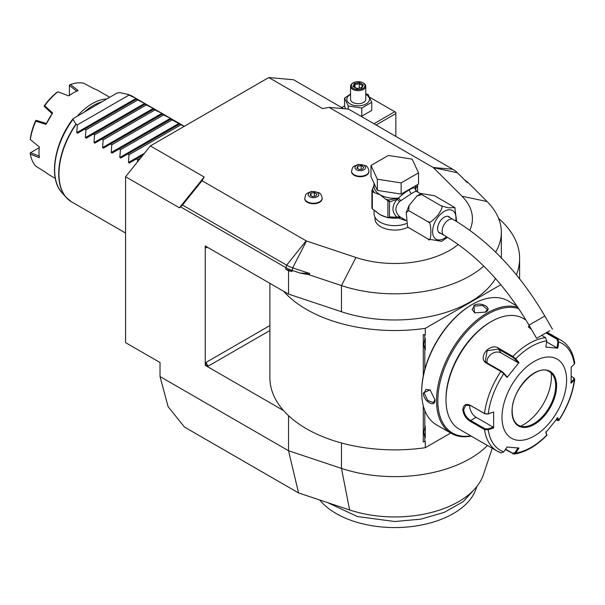 <?xml version="1.0" encoding="UTF-8"?>
<svg xmlns="http://www.w3.org/2000/svg" width="605" height="605" viewBox="0 0 605 605"><rect width="100%" height="100%" fill="white"/><g stroke="black" fill="none" stroke-linecap="round" stroke-linejoin="round"><path stroke-width="0.91" d="M365.76 93.76L368.097 94.463L371.735 102.305L371.735 110.443L361.79 116.183L360.845 116.19M369.67 97.246L394.755 111.728L373.935 123.753M344.563 105.898L341.696 107.554M300.103 273.044L309.737 273.513L308.928 274.738L300.103 273.044L292.018 270.352A30.454 17.583 180 0 1 285.711 267.554L180.63 206.887L179.413 207.81L125.575 176.728L150.343 145.918L268.779 77.538L293.546 79.754L343.655 108.681M125.575 176.728L125.575 342.634L160.03 362.531L160.03 376.552L168.107 406.704L184.495 427.077L298.567 492.939L288.547 450.748L160.03 376.552M492.236 448.245L483.395 474.698A90.266 52.113 180 0 1 349.622 509.962L298.567 492.939M487.448 445.477A106.593 61.536 180 0 1 341.462 468.391L288.547 450.748L288.547 415.703M288.547 270.821L292.018 271.486L285.711 269.18L288.547 270.821L288.547 294.098L205.254 246.008L205.254 365.359L283.533 410.553A124.864 72.086 0 0 0 425.285 447.692L425.285 441.279L424.801 441.559L424.801 436.999L423.772 432.257L424.801 427.516A12.334 7.124 -60 0 1 425.285 426.298L425.285 437.649A12.334 7.124 -60 0 1 424.801 436.999M268.779 77.538L322.616 108.62L329.075 107.38L348.601 109.119L452.752 169.249A29.138 16.819 180 0 1 457.38 172.735L467.226 182.581L468.285 182.74L464.595 179.95M150.343 145.918L204.18 177L202.025 180.729L306.168 240.858A1.52 0.877 0 0 0 306.485 241.002L355.929 257.48A77.659 44.838 0 0 0 458.25 244.473M469.775 230.248A77.659 44.838 0 0 0 462.008 196.232L433.467 167.691A1.52 0.877 0 0 0 433.225 167.509L329.075 107.38M374.964 217.187L374.964 218.655A19.799 11.427 0 0 0 380.757 226.731A19.799 11.427 0 0 0 407.921 227.185L428.136 239.073C431.788 244.949 431.788 220.182 428.136 221.846C429.127 223.495 432.356 221.286 437.831 215.221C442.051 209.065 443.125 205.919 441.06 205.776L448.486 207.855L454.71 207.5L434.594 195.74L421.088 193.487L421.677 194.583L417.004 195.959L409.025 205.518L408.753 210.661L406.212 212.605L407.543 226.625L408.753 227.888M304.791 198.478A8.682 5.014 0 0 0 304.784 198.727A8.682 5.014 0 0 0 307.325 202.274A8.682 5.014 0 0 0 316.786 203.356A8.682 5.014 0 0 0 322.14 198.727A8.682 5.014 0 0 0 322.132 198.478M351.581 171.465A8.682 5.014 0 0 0 351.573 171.714A8.682 5.014 0 0 0 354.114 175.261A8.682 5.014 0 0 0 363.567 176.342A8.682 5.014 0 0 0 368.929 171.714A8.682 5.014 0 0 0 368.921 171.465M204.18 177L179.413 207.81M309.737 273.513L292.684 267.826A29.138 16.819 180 0 1 286.649 265.149L182.498 205.019L180.63 206.887M182.498 205.019L202.025 180.729M308.928 274.738L341.462 285.583A106.593 61.536 0 0 0 483.788 266.124M495.639 252.156A106.593 61.536 0 0 0 501.348 232.29A106.593 61.536 0 0 0 487.07 201.518L468.285 182.74M288.547 294.098L341.462 311.734A106.593 61.536 0 0 0 495.525 278.504M283.533 291.202A124.864 72.086 0 0 0 425.285 328.341L500.857 284.713M516.367 274.791A124.864 72.086 0 0 0 519.619 258.441A124.864 72.086 0 0 0 498.603 218.405M269.898 283.321L269.898 377.792A124.864 72.086 0 0 0 283.533 410.553M423.281 375.932L423.281 334.633L425.285 334.754L425.285 328.341M424.801 441.559L423.281 441.968L423.281 405.751M205.254 365.359L208.483 365.98A3.048 1.762 60 0 1 206.328 362.251L205.435 365.254M205.435 245.895L206.328 247.868A3.048 1.762 60 0 1 206.623 246.795M425.285 447.692L450.672 433.036M424.801 369.466L424.801 349.085L423.772 344.343L424.801 339.602L424.801 335.041L425.285 334.754M516.322 305.094L516.322 305.661M424.801 427.516L424.801 410.5M423.772 344.305L425.285 349.735A12.334 7.124 -60 0 1 424.801 349.085M425.285 349.735L425.285 338.384A12.334 7.124 -60 0 0 424.801 339.602M424.801 335.041L423.281 334.633M423.772 432.22L425.285 437.649M472.248 304.459L471.635 304.814A70.656 40.792 120 0 0 421.677 391.344L421.677 392.093A71.564 41.322 120 0 0 436.5 424.854L451.36 433.43A71.564 41.322 120 0 0 471.227 436.114M516.965 306.032L508.064 300.897A71.564 41.322 120 0 0 472.278 304.436L472.278 304.436A71.564 41.322 120 0 0 421.677 392.093M485.528 312.089L474.547 312.861L473.897 305.374C481.119 301.229 493.438 308.338 485.528 312.089L485.528 312.082M517.797 307.264A71.564 41.322 120 0 0 487.138 313.019A71.564 41.322 120 0 0 440.387 376.083A71.564 41.322 120 0 0 451.36 433.43M423.288 393.023L430.102 389.839L434.919 399.739C435.615 408.473 423.311 401.334 423.288 393.023L424.15 393.023L425.897 389.439L430.299 389.983M518.75 308.679A70.656 40.792 120 0 0 487.789 314.139A70.656 40.792 120 0 0 438.572 390.301A70.656 40.792 120 0 0 470.826 435.88M525.964 320.022L523.212 318.427A63.956 36.928 120 0 0 491.23 321.595L490.156 322.215A62.428 36.043 120 0 0 446.006 398.68L446.006 399.928L446.006 398.68M491.23 321.595A63.956 36.928 120 0 0 446.006 399.928A63.956 36.928 120 0 0 459.255 429.202L497.212 451.111A63.956 36.928 -60 0 1 484.499 429.558L470.236 421.322C465.888 418.554 463.415 414.659 462.81 409.623C463.415 404.866 465.888 403.414 470.236 405.259L484.499 413.495L487.887 414.032L493.642 411.99L493.642 427.947L488.19 429.777L484.499 429.558L484.93 428.741L470.66 420.505C466.576 417.911 464.239 414.289 463.664 409.623L465.827 405.282L470.66 405.584L484.93 413.82L487.887 414.032M546.784 332.47L557.553 338.679L558.786 341.954L557.931 341.817L556.94 347.875L546.648 341.938M531.53 329.543L528.46 326.95L529.095 325.324M573.873 377.966L574.75 379.305L571.165 383.184L571.165 367.227L574.342 364.081A61.695 35.619 -60 0 0 558.786 341.954L557.772 348.17L545.801 347.104L546.822 340.887L545.506 337.605L541.694 335.404M546.822 340.887A61.695 35.619 -60 0 0 515.71 358.848L519.007 362.569L507.043 377.459L503.746 373.731L500.819 371.44L486.556 363.204C476.967 358.213 489.853 342.143 498.603 348.208L512.866 356.451L515.71 358.848L514.961 359.166L518.175 362.796L501.137 352.957A9.136 7.207 144.9 0 0 491.351 354.061A9.136 7.207 144.9 0 0 487.116 362.917M493.642 411.99L488.19 413.82A61.695 35.619 -60 0 1 503.746 373.731L503.776 373.088L501.462 371.205L487.199 362.97L485.286 361.215L487.161 350.741L498.384 349.047L512.654 357.283L514.961 359.166M528.702 327.328L529.541 326.095M546.028 332.909L556.91 339.193L557.931 341.817M574.342 364.081L574.742 363C573.162 352.443 568.632 344.888 561.16 340.343A63.956 36.928 -60 0 0 557.553 338.687L556.91 339.193M500.819 452.774A63.956 36.928 -60 0 1 497.212 451.111L501.152 452.926L503.746 451.905L507.043 447.004L519.007 448.071L515.71 452.971L514.076 454.098L505.356 449.507M546.761 434.45L545.748 431.864M514.076 454.098C525.216 452.411 536.128 446.165 546.807 435.366L546.739 434.208M571.332 376.416L573.442 377.633L574.342 380.038A61.695 35.619 -60 0 1 558.786 420.127L557.772 417.715L545.801 432.605L546.822 435.01A61.695 35.619 -60 0 1 515.71 452.971L514.961 452.555L512.654 453.266L505.576 449.182M503.746 451.905A61.695 35.619 -60 0 1 488.19 429.777L487.887 428.953L484.93 428.741M487.887 428.953L493.196 427.168L476.158 417.329A9.136 5.279 60 0 1 469.76 405.146M566.605 380.031A45.685 26.378 120 0 0 534.298 361.382A45.685 26.378 120 0 0 501.999 417.329A45.685 26.378 120 0 0 534.298 435.978A45.685 26.378 120 0 0 566.605 380.031M507.043 377.459L506.982 376.718L503.776 373.088M519.007 362.569L518.175 362.796M557.772 348.17L556.94 347.875M573.82 379.343L570.727 382.413M573.442 377.633L574.137 378.14M556.94 417.942L557.931 420.293L558.831 420.414L557.84 420.596L556.184 419.832M518.175 447.783L514.961 452.555M493.196 427.168L493.642 427.947M518.387 425.186A30.908 17.848 120 0 0 526.017 426.48A30.908 17.848 120 0 0 533.822 423.644A30.908 17.848 120 0 0 555.677 385.786A30.908 17.848 120 0 0 554.24 377.611A30.908 17.848 120 0 0 549.302 371.651M520.625 426.139A39.136 22.597 120 0 0 523.748 424.544A39.136 22.597 120 0 0 551.246 373.103M474.766 312.959L472.097 309.42L474.328 306.115L482.608 305.495L487.327 309.42L485.301 312.21M434.919 399.474L433.513 402.627L427.75 400.51L424.15 393.023M374.049 209.927L374.049 213.678A20.706 11.956 180 0 0 380.114 222.133A20.706 11.956 0 0 0 406.341 223.593M416.399 191.18L415.582 188.654L415.151 188.783L416.535 191.278C415.953 191.097 414.296 191.845 411.551 193.539L399.557 201.548C394.694 207.023 394.694 211.992 399.557 216.446L400.631 217.233L398.362 217.997L405.894 220.674M399.557 216.446L397.046 217.233L389.491 216.93L389.491 202.002L397.046 199.355C391.617 206.154 391.617 212.113 397.046 217.233L398.536 217.724L400.631 217.233L405.864 220.265M447.473 237.319L441.642 241.327L428.136 239.073M408.753 210.661L428.136 221.846M421.677 194.583L441.06 205.776M454.794 207.644L456.669 221.521M440.909 233.47A9.438 5.453 -60 0 1 439.563 233.046A9.438 5.453 -60 0 1 437.612 228.72A9.438 5.453 -60 0 1 441.733 219.222A9.438 5.453 -60 0 1 449.008 216.696A9.438 5.453 -60 0 1 450.044 217.641M549.09 331.139L536.612 338.339L549.09 331.139M541.483 335.533L549.801 330.731L541.483 335.533M416.535 191.278L415.151 188.405C414.228 187.512 412.308 187.981 409.404 189.811C406.568 191.293 402.885 194.061 398.362 198.1L400.631 200.459L398.68 198.243M416.134 191.195L420.702 193.668M377.354 190.409L370.978 176.683L370.978 165.49L388.387 155.44L412.164 159.123L418.531 172.849L418.531 184.033L401.13 194.084L377.354 190.409L377.354 179.216L370.978 165.49M418.531 172.849L401.13 182.899L401.13 194.084M401.13 182.899L377.354 179.216M374.049 185.334L371.909 190.613A23.451 13.537 0 0 0 372.332 191.535L372.332 208.937A23.451 13.537 180 0 1 371.909 208.014L371.909 190.613M372.665 188.987A22.234 12.834 0 0 0 374.397 192.723L380.114 194.78L385.831 199.325A22.234 12.834 0 0 0 388.871 199.945L398.362 198.1A20.706 11.956 0 0 1 380.114 194.78A20.706 11.956 0 0 1 374.049 186.325L374.049 183.292M375.841 211.084A20.706 11.956 0 0 0 380.114 214.677L387.896 217.785L387.896 200.656L385.831 199.325M386.701 217.233A20.706 11.956 0 0 1 380.114 214.677L372.332 208.937M374.397 192.723L372.332 191.535M389.491 202.002L388.871 199.945L387.329 200.187M389.234 201.48L387.896 200.656M398.362 198.395L397.046 199.355A3.048 0.907 -138.6 0 1 399.557 201.548M388.985 217.535L389.491 216.93M398.68 217.815L392.728 217.475M398.362 217.747L398.362 217.997A20.706 11.956 0 0 1 388.781 217.664M389.234 217.384L387.896 217.785L392.751 217.475M417.458 184.661L417.609 185.773L415.582 188.654A3.048 2.904 -33.7 0 0 415.99 190.802L416.263 191.097M417.291 184.752A1.52 1.202 24.9 0 1 417.548 185.138M415.113 188.745L416.119 185.432M415.189 188.677A1.52 1.225 17 0 1 415.151 188.405A20.706 11.956 0 0 0 415.469 186.325L415.469 185.811M417.609 191.883L417.609 185.773M317.194 192.473A5.279 3.048 180 0 1 317.194 196.784A5.279 3.048 180 0 1 309.73 196.784A5.279 3.048 0 0 1 309.73 192.473A5.279 3.048 0 0 1 317.194 192.473M310.978 193.192L310.062 195.15L312.551 196.587L315.946 196.065L316.854 194.099L314.373 192.662L310.978 193.192L310.978 195.68M314.373 192.662L314.373 196.307M363.983 165.46A5.279 3.048 180 0 1 363.983 169.771A5.279 3.048 180 0 1 356.511 169.771A5.279 3.048 0 0 1 356.511 165.46A5.279 3.048 0 0 1 363.983 165.46M357.759 166.178L356.852 168.137L359.34 169.574L362.735 169.052L363.643 167.086L361.162 165.649L357.759 166.178L357.759 168.666M361.162 165.649L361.162 169.294M76.744 132.654L136.027 98.433L129.016 95.068L77.334 124.91L76.744 132.654L77.659 133.183L84.662 129.137L85.948 129.878L85.358 137.63L144.64 103.402L145.548 103.931L86.273 138.159L85.358 137.63M137.365 162.064L137.63 159.72L136.344 158.979L129.341 163.025L128.426 162.495L129.016 154.744L127.731 154.003L120.728 158.049L119.813 157.519L120.403 149.775L119.117 149.034L112.114 153.073L111.199 152.551L111.789 144.799L110.503 144.058L103.5 148.104L102.585 147.575L103.175 139.831L101.89 139.082L94.887 143.128L93.972 142.599L94.561 134.855L93.276 134.113M144.958 104.272L153.254 108.378L154.162 108.908L153.572 109.248L161.868 113.347L162.775 113.876L162.185 114.216L170.481 118.323L171.389 118.852L170.799 119.193L184.109 126.422M136.027 98.433L136.934 98.955L136.344 99.303L144.64 103.402M129.016 95.068L127.534 94.282L119.45 92.565L116.735 93.215L73.144 118.61C54.2 143.128 48.408 178.399 61.808 192.519L66.111 197.374A60.855 35.135 -60 0 1 75.973 124.048L76.192 124.244A60.908 35.166 120 0 0 58.965 173.975A60.908 35.166 120 0 0 71.579 201.858L125.575 233.038M77.334 124.91L76.192 124.244M136.344 99.303L84.662 129.137M73.144 118.61L73.001 119.382L75.973 124.048M127.534 94.282L127.874 94.41A60.908 35.166 120 0 1 132.487 96.361L184.328 126.294M84.866 111.615A47.205 27.255 -60 0 1 93.276 105.512A47.205 27.255 -60 0 1 101.685 101.905M77.629 115.789A48.725 28.133 -60 0 1 92.194 103.652A48.725 28.133 -60 0 1 106.767 98.97M57.891 91.809L56.749 92.497A47.205 27.255 -60 0 0 44.467 105.467L44.127 106.193L44.717 105.709A48.725 28.133 120 0 1 57.891 91.809L68.811 95.885A48.725 28.133 -60 0 1 73.462 92.83A48.725 28.133 -60 0 1 78.113 90.516L70.52 84.519A48.725 28.133 120 0 1 83.687 83.21L94.319 88.905A48.725 28.133 120 0 1 97.829 90.417L109.702 97.276M73.462 92.83L72.819 93.208A47.81 27.603 -60 0 0 68.728 95.847M44.717 105.709L52.612 112.984A48.725 28.133 120 0 0 46.033 124.373L35.786 121.174A48.725 28.133 120 0 0 30.333 139.536L39.325 146.962A48.725 28.133 120 0 0 39.007 152.513A48.725 28.133 120 0 0 39.325 157.701L30.333 154.116A48.725 28.133 120 0 0 35.786 166.178L46.033 172.531A48.725 28.133 120 0 0 49.103 174.815L55.297 178.399M39.007 152.513L39.007 151.764A47.81 27.603 -60 0 1 39.257 146.909M46.033 124.373L52.612 112.984M30.333 154.116L30.25 152.891L39.181 147.696M39.333 156.219L30.537 152.687M69.378 95.393L69.409 85.063L70.52 84.519M69.378 85.411L76.835 91.257M44.127 106.193L51.985 113.649M35.786 121.174L36.3 120.335L46.298 123.496M35.914 120.425L35.453 121.083A47.205 27.255 -60 0 0 30.363 138.205L30.333 139.536M137.63 100.044L85.948 129.878M146.244 105.013L94.561 134.855M153.572 109.248L101.89 139.082M154.857 109.989L103.175 139.831M162.185 114.216L110.503 144.058M163.471 114.965L111.789 144.799M170.799 119.193L119.117 149.034M172.085 119.934L120.403 149.775M179.413 124.169L127.731 154.003M180.698 124.91L129.016 154.744M142.878 155.205L136.344 158.979M140.647 157.981L137.63 159.72M475.477 488.159L463.211 501.643L444.388 512.314L420.815 519.158L394.755 521.518L357.404 516.541L327.592 502.619M476.853 486.496L476.082 488.802A82.825 47.818 180 0 1 389.333 527.462A82.825 47.818 180 0 1 319.727 499.995M376.091 124.993L395.836 113.596L395.836 136.39M395.836 113.596L395.836 112.356L394.755 111.728M345.546 108.847L344.563 106.238L344.563 98.101L350.537 94.055M365.76 94.456A11.329 6.542 180 0 1 366.154 94.675A11.329 6.542 180 0 1 366.154 103.924A11.329 6.542 180 0 1 350.144 103.924A11.329 6.542 180 0 1 350.537 94.456M371.735 102.305L361.79 108.045L348.2 105.943L344.563 98.101M365.76 86.243A7.615 4.394 0 0 1 361.064 90.304A7.615 4.394 0 0 1 352.768 89.351A7.615 4.394 180 0 1 350.537 86.243L350.537 99.296A7.615 4.394 0 0 0 352.768 102.404A7.615 4.394 0 0 0 361.064 103.357A7.615 4.394 0 0 0 365.76 99.296L365.76 86.243A7.615 4.394 0 0 0 363.529 83.135L362.992 82.825A6.852 3.955 180 0 0 353.305 82.825A6.852 3.955 180 0 0 353.305 88.421A6.852 3.955 0 0 0 362.992 88.421A6.852 3.955 0 0 0 362.992 82.825M361.79 108.045L361.79 116.183M348.2 105.943L348.2 109.089M350.537 86.243A7.615 4.394 180 0 1 352.768 83.135L353.305 82.825M352.934 86.432L356.753 88.632L361.971 87.823L363.363 84.813L359.544 82.613L354.326 83.414L352.934 86.432L353.804 86.931M354.326 83.414L354.969 84.42L353.895 86.719M359.544 82.613L359.317 83.747L354.969 84.42L354.969 87.339M363.363 84.813L362.546 85.358L361.374 87.899M361.971 87.823L361.329 88.096L361.971 87.823M359.317 88.088L359.317 83.747L362.455 85.562M306.168 240.858L286.649 265.149L285.711 269.18M306.485 241.002L292.684 267.826L292.018 271.486M355.929 257.48L341.462 285.583L341.462 311.734M462.008 196.232L487.07 201.518M433.467 167.691L457.38 172.735M269.898 330.527L208.483 365.98M207.409 247.248L206.328 247.868M269.898 325.558L206.328 362.251M341.462 442.989L341.462 468.391L349.622 509.962M512.654 357.283L512.866 356.451A63.956 36.928 -60 0 1 545.506 337.605M484.93 413.82L484.499 413.495A63.956 36.928 -60 0 1 500.819 371.44L501.462 371.205M470.236 405.259L470.66 405.584M486.556 363.204L487.199 362.97M498.603 348.208L498.384 349.047L501.137 352.957M512.866 453.848L512.654 453.266M470.236 421.322L470.66 420.505L476.158 417.329M462.81 409.623L463.664 409.623M556.592 385.816A31.52 18.195 120 0 0 534.298 372.945A31.52 18.195 120 0 0 512.011 411.551A31.52 18.195 120 0 0 534.298 424.415A31.52 18.195 120 0 0 556.592 385.816M518.417 425.202A30.908 17.848 120 0 0 542.231 416.921A30.908 17.848 120 0 0 555.73 385.816A30.908 17.848 120 0 0 549.325 371.659C537.429 362.803 511.081 390.134 512.193 411.302C512.314 418.161 514.386 422.797 518.417 425.202M473.897 305.374L474.328 306.115M433.225 167.509L452.752 169.249M455.739 220.961A16.532 9.544 120 0 0 444.289 211.372A16.532 9.544 120 0 0 432.598 231.617A16.532 9.544 120 0 0 444.289 238.362A16.532 9.544 120 0 0 446.581 236.774M447.662 216.272L453.16 219.441A9.136 5.279 120 0 0 448.592 219.895A9.136 5.279 120 0 0 442.626 227.949A9.136 5.279 120 0 0 444.025 235.269C476.755 254.682 505.084 284.645 528.997 325.157L536.612 338.339M453.16 219.441C488.976 240.76 519.536 272.953 544.825 316.022L528.997 325.157M409.404 189.811A3.048 1.762 -120 0 0 411.551 193.539M304.784 198.727L304.784 198.228A8.682 5.014 0 0 0 307.325 201.775A8.682 5.014 180 0 0 316.786 202.864A8.682 5.014 180 0 0 322.14 198.228L322.14 198.727M351.573 171.714L351.573 171.215A8.682 5.014 0 0 0 354.114 174.762A8.682 5.014 180 0 0 363.567 175.851A8.682 5.014 180 0 0 368.929 171.215L368.929 171.714M127.723 94.335A60.855 35.135 -60 0 1 129.364 94.902M68.751 199.892A60.855 35.135 -60 0 1 66.111 197.374L71.579 201.858M73.001 119.382A58.761 33.925 120 0 0 61.808 192.519M93.972 142.599L153.254 108.378M102.585 147.575L161.868 113.347M111.199 152.551L170.481 118.323M119.813 157.519L179.095 123.299M128.426 162.495L144.459 153.239M501.348 232.29L501.348 258.441M519.619 278.837L519.619 258.441M472.278 304.436L471.635 304.814M547.154 332.258L561.16 340.343M546.86 435.169L546.776 434.352M558.831 420.414C567.528 407.067 572.837 393.363 574.75 379.305M421.088 193.487L417.004 195.959M409.025 205.518L406.212 212.605M407.543 226.625L408.02 227.314M454.71 207.5L455.187 208.188M438.527 232.093L444.025 235.269M544.825 316.022L552.441 329.203M304.784 198.228C306.085 193.797 304.912 193.94 311.704 191.422L318.654 192.594C320.438 193.237 321.603 195.112 322.14 198.228M351.573 171.215C352.874 166.783 351.702 166.927 358.493 164.409L365.443 165.581C367.227 166.224 368.392 168.099 368.929 171.215M132.487 96.361L127.625 94.304M353.547 86.523L356.912 88.466M356.889 88.459L361.593 87.733"/></g></svg>
